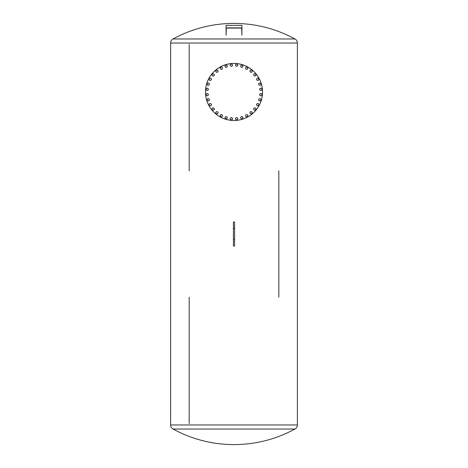 <?xml version="1.0" encoding="UTF-8"?>
<svg xmlns="http://www.w3.org/2000/svg" width="468" height="468" viewBox="0 0 468 468"><rect width="100%" height="100%" fill="white"/><g stroke="black" fill="none" stroke-linecap="round" stroke-linejoin="round"><path stroke-width="0.7" d="M226.073 27.864L226.073 35.135L226.313 28.08L241.687 28.08L241.927 35.135L241.927 25.348L226.073 25.348L226.073 27.864L241.927 27.864M233.403 228.53L233.403 246.004L234.597 246.004L234.597 221.996L233.403 221.996L233.403 228.53L234.597 228.53M233.403 239.3L234.597 239.3M189.177 297.192L189.177 423.581L189.177 297.192M278.823 297.192L278.823 170.808L278.823 297.192M189.177 170.808L189.177 44.419L189.177 170.808M170.609 43.033L170.609 424.967L297.391 424.967L297.391 43.033L170.609 43.033C170.674 41.242 171.475 39.891 173.014 38.979L294.986 38.979C275.962 28.677 255.633 23.488 234 23.4A127.179 127.179 0 0 0 173.014 38.979M205.475 91.962A28.525 28.525 0 0 1 248.262 67.257A28.525 28.525 0 0 1 248.262 116.667A28.525 28.525 0 0 1 205.475 91.962M261.981 94.208L261.741 95.419L261.156 95.618A1.071 1.071 0 0 0 261.518 93.799L261.981 94.208M261.156 95.618L260.571 95.817L260.109 95.408A1.071 1.071 0 0 0 261.156 95.618M260.109 95.408L259.641 94.998L259.763 94.396A1.071 1.071 0 0 0 260.109 95.408M259.763 94.396L259.88 93.787L260.465 93.588A1.071 1.071 0 0 0 259.763 94.396M260.465 93.588L261.05 93.389L261.518 93.799A1.071 1.071 0 0 0 260.465 93.588M261.004 99.62L260.536 100.766L259.921 100.842A1.071 1.071 0 0 0 260.629 99.134L261.004 99.62M259.921 100.842L259.307 100.924L258.933 100.433A1.071 1.071 0 0 0 259.921 100.842M258.933 100.433L258.558 99.947L258.792 99.374A1.071 1.071 0 0 0 258.933 100.433M258.792 99.374L259.032 98.801L259.641 98.725A1.071 1.071 0 0 0 258.792 99.374M259.641 98.725L260.255 98.643L260.629 99.134A1.071 1.071 0 0 0 259.641 98.725M258.991 104.744L258.307 105.768L257.692 105.733A1.071 1.071 0 0 0 258.722 104.188L258.991 104.744M257.692 105.733L257.072 105.692L256.803 105.136A1.071 1.071 0 0 0 257.692 105.733M256.803 105.136L256.528 104.58L256.873 104.072A1.071 1.071 0 0 0 256.803 105.136M256.873 104.072L257.213 103.557L257.833 103.598A1.071 1.071 0 0 0 256.873 104.072M257.833 103.598L258.447 103.639L258.722 104.188A1.071 1.071 0 0 0 257.833 103.598M256.019 109.372L255.148 110.249L254.551 110.085A1.071 1.071 0 0 0 255.861 108.775L256.019 109.372M254.551 110.085L253.954 109.927L253.791 109.331A1.071 1.071 0 0 0 254.551 110.085M253.791 109.331L253.633 108.734L254.071 108.295A1.071 1.071 0 0 0 253.791 109.331M254.071 108.295L254.504 107.862L255.101 108.02A1.071 1.071 0 0 0 254.071 108.295M255.101 108.02L255.698 108.178L255.861 108.775A1.071 1.071 0 0 0 255.101 108.02M252.199 113.338L251.17 114.022L250.62 113.747A1.071 1.071 0 0 0 252.158 112.718L252.199 113.338M250.62 113.747L250.064 113.472L250.023 112.858A1.071 1.071 0 0 0 250.62 113.747M250.023 112.858L249.982 112.244L250.497 111.899A1.071 1.071 0 0 0 250.023 112.858M250.497 111.899L251.012 111.554L251.568 111.829A1.071 1.071 0 0 0 250.497 111.899M251.568 111.829L252.117 112.104L252.158 112.718A1.071 1.071 0 0 0 251.568 111.829M247.677 116.473L246.537 116.947L246.051 116.573A1.071 1.071 0 0 0 247.759 115.865L247.677 116.473M246.051 116.573L245.56 116.199L245.641 115.584A1.071 1.071 0 0 0 246.051 116.573M245.641 115.584L245.718 114.97L246.291 114.736A1.071 1.071 0 0 0 245.641 115.584M246.291 114.736L246.864 114.496L247.35 114.876A1.071 1.071 0 0 0 246.291 114.736M247.35 114.876L247.841 115.251L247.759 115.865A1.071 1.071 0 0 0 247.35 114.876M242.635 118.673L241.424 118.913L241.014 118.451A1.071 1.071 0 0 0 242.833 118.088L242.635 118.673M241.014 118.451L240.611 117.983L240.809 117.398A1.071 1.071 0 0 0 241.014 118.451M240.809 117.398L241.008 116.813L241.611 116.696A1.071 1.071 0 0 0 240.809 117.398M241.611 116.696L242.219 116.573L242.623 117.041A1.071 1.071 0 0 0 241.611 116.696M242.623 117.041L243.032 117.503L242.833 118.088A1.071 1.071 0 0 0 242.623 117.041M237.258 119.843L236.024 119.843L235.714 119.311A1.071 1.071 0 0 0 237.569 119.311L237.258 119.843M235.714 119.311L235.404 118.773L235.714 118.24A1.071 1.071 0 0 0 235.714 119.311M235.714 118.24L236.024 117.702L236.638 117.702A1.071 1.071 0 0 0 235.714 118.24M236.638 117.702L237.258 117.702L237.569 118.24A1.071 1.071 0 0 0 236.638 117.702M237.569 118.24L237.879 118.773L237.569 119.311A1.071 1.071 0 0 0 237.569 118.24M231.754 119.943L230.543 119.703L230.344 119.118A1.071 1.071 0 0 0 232.163 119.48L231.754 119.943M230.344 119.118L230.151 118.533L230.554 118.071A1.071 1.071 0 0 0 230.344 119.118M230.554 118.071L230.964 117.603L231.566 117.725A1.071 1.071 0 0 0 230.554 118.071M231.566 117.725L232.175 117.848L232.374 118.433A1.071 1.071 0 0 0 231.566 117.725M232.374 118.433L232.573 119.018L232.163 119.48A1.071 1.071 0 0 0 232.374 118.433M226.342 118.971L225.202 118.498L225.12 117.883A1.071 1.071 0 0 0 226.828 118.591L226.342 118.971M225.12 117.883L225.038 117.269L225.529 116.895A1.071 1.071 0 0 0 225.12 117.883M225.529 116.895L226.021 116.52L226.588 116.754A1.071 1.071 0 0 0 225.529 116.895M226.588 116.754L227.161 116.994L227.237 117.603A1.071 1.071 0 0 0 226.588 116.754M227.237 117.603L227.319 118.217L226.828 118.591A1.071 1.071 0 0 0 227.237 117.603M221.218 116.953L220.194 116.269L220.235 115.654A1.071 1.071 0 0 0 221.774 116.684L221.218 116.953M220.235 115.654L220.27 115.034L220.826 114.765A1.071 1.071 0 0 0 220.235 115.654M220.826 114.765L221.382 114.49L221.896 114.835A1.071 1.071 0 0 0 220.826 114.765M221.896 114.835L222.405 115.175L222.37 115.795A1.071 1.071 0 0 0 221.896 114.835M222.37 115.795L222.329 116.409L221.774 116.684A1.071 1.071 0 0 0 222.37 115.795M216.59 113.981L215.713 113.11L215.877 112.513A1.071 1.071 0 0 0 217.187 113.823L216.59 113.981M215.877 112.513L216.035 111.916L216.631 111.758A1.071 1.071 0 0 0 215.877 112.513M216.631 111.758L217.228 111.595L217.667 112.033A1.071 1.071 0 0 0 216.631 111.758M217.667 112.033L218.1 112.466L217.942 113.063A1.071 1.071 0 0 0 217.667 112.033M217.942 113.063L217.784 113.66L217.187 113.823A1.071 1.071 0 0 0 217.942 113.063M212.63 110.161L211.94 109.138L212.215 108.582A1.071 1.071 0 0 0 213.244 110.12L212.63 110.161M212.215 108.582L212.49 108.026L213.104 107.985A1.071 1.071 0 0 0 212.215 108.582M213.104 107.985L213.718 107.944L214.063 108.459A1.071 1.071 0 0 0 213.104 107.985M214.063 108.459L214.408 108.974L214.133 109.53A1.071 1.071 0 0 0 214.063 108.459M214.133 109.53L213.858 110.079L213.244 110.12A1.071 1.071 0 0 0 214.133 109.53M209.488 105.645L209.015 104.504L209.389 104.013A1.071 1.071 0 0 0 210.103 105.721L209.488 105.645M209.389 104.013L209.769 103.522L210.378 103.603A1.071 1.071 0 0 0 209.389 104.013M210.378 103.603L210.992 103.685L211.226 104.253A1.071 1.071 0 0 0 210.378 103.603M211.226 104.253L211.466 104.826L211.086 105.312A1.071 1.071 0 0 0 211.226 104.253M211.086 105.312L210.711 105.803L210.103 105.721A1.071 1.071 0 0 0 211.086 105.312M207.289 100.597L207.049 99.386L207.511 98.982A1.071 1.071 0 0 0 207.874 100.796L207.289 100.597M207.511 98.982L207.979 98.572L208.564 98.771A1.071 1.071 0 0 0 207.511 98.982M208.564 98.771L209.149 98.97L209.266 99.573A1.071 1.071 0 0 0 208.564 98.771M209.266 99.573L209.389 100.181L208.921 100.585A1.071 1.071 0 0 0 209.266 99.573M208.921 100.585L208.459 100.994L207.874 100.796A1.071 1.071 0 0 0 208.921 100.585M206.119 95.22L206.119 93.986L206.651 93.676A1.071 1.071 0 0 0 206.651 95.531L206.119 95.22M206.651 93.676L207.189 93.366L207.722 93.676A1.071 1.071 0 0 0 206.651 93.676M207.722 93.676L208.26 93.986L208.26 94.606A1.071 1.071 0 0 0 207.722 93.676M208.26 94.606L208.26 95.22L207.722 95.531A1.071 1.071 0 0 0 208.26 94.606M207.722 95.531L207.189 95.841L206.651 95.531A1.071 1.071 0 0 0 207.722 95.531M206.019 89.721L206.259 88.511L206.844 88.312A1.071 1.071 0 0 0 206.482 90.125L206.019 89.721M206.844 88.312L207.429 88.113L207.891 88.516A1.071 1.071 0 0 0 206.844 88.312M207.891 88.516L208.359 88.926L208.237 89.528A1.071 1.071 0 0 0 207.891 88.516M208.237 89.528L208.12 90.137L207.535 90.336A1.071 1.071 0 0 0 208.237 89.528M207.535 90.336L206.95 90.535L206.482 90.125A1.071 1.071 0 0 0 207.535 90.336M206.996 84.304L207.464 83.164L208.079 83.082A1.071 1.071 0 0 0 207.371 84.796L206.996 84.304M208.079 83.082L208.693 83L209.067 83.491A1.071 1.071 0 0 0 208.079 83.082M209.067 83.491L209.442 83.983L209.208 84.55A1.071 1.071 0 0 0 209.067 83.491M209.208 84.55L208.968 85.123L208.359 85.205A1.071 1.071 0 0 0 209.208 84.55M208.359 85.205L207.745 85.281L207.371 84.796A1.071 1.071 0 0 0 208.359 85.205M209.009 79.18L209.693 78.156L210.307 78.197A1.071 1.071 0 0 0 209.278 79.736L209.009 79.18M210.307 78.197L210.928 78.238L211.197 78.788A1.071 1.071 0 0 0 210.307 78.197M211.197 78.788L211.472 79.344L211.126 79.858A1.071 1.071 0 0 0 211.197 78.788M211.126 79.858L210.787 80.373L210.167 80.332A1.071 1.071 0 0 0 211.126 79.858M210.167 80.332L209.553 80.291L209.278 79.736A1.071 1.071 0 0 0 210.167 80.332M211.981 74.552L212.852 73.681L213.449 73.839A1.071 1.071 0 0 0 212.139 75.149L211.981 74.552M213.449 73.839L214.046 73.997L214.209 74.593A1.071 1.071 0 0 0 213.449 73.839M214.209 74.593L214.367 75.19L213.929 75.629A1.071 1.071 0 0 0 214.209 74.593M213.929 75.629L213.496 76.062L212.899 75.904A1.071 1.071 0 0 0 213.929 75.629M212.899 75.904L212.302 75.746L212.139 75.149A1.071 1.071 0 0 0 212.899 75.904M215.801 70.592L216.83 69.902L217.38 70.177A1.071 1.071 0 0 0 215.842 71.206L215.801 70.592M217.38 70.177L217.936 70.452L217.977 71.066A1.071 1.071 0 0 0 217.38 70.177M217.977 71.066L218.018 71.686L217.503 72.025A1.071 1.071 0 0 0 217.977 71.066M217.503 72.025L216.988 72.37L216.432 72.095A1.071 1.071 0 0 0 217.503 72.025M216.432 72.095L215.883 71.82L215.842 71.206A1.071 1.071 0 0 0 216.432 72.095M220.323 67.45L221.463 66.977L221.949 67.351A1.071 1.071 0 0 0 220.241 68.065L220.323 67.45M221.949 67.351L222.44 67.731L222.358 68.34A1.071 1.071 0 0 0 221.949 67.351M222.358 68.34L222.282 68.954L221.709 69.188A1.071 1.071 0 0 0 222.358 68.34M221.709 69.188L221.136 69.428L220.65 69.053A1.071 1.071 0 0 0 221.709 69.188M220.65 69.053L220.159 68.673L220.241 68.065A1.071 1.071 0 0 0 220.65 69.053M225.365 65.251L226.576 65.011L226.986 65.473A1.071 1.071 0 0 0 225.166 65.836L225.365 65.251M226.986 65.473L227.389 65.941L227.191 66.526A1.071 1.071 0 0 0 226.986 65.473M227.191 66.526L226.992 67.111L226.389 67.228A1.071 1.071 0 0 0 227.191 66.526M226.389 67.228L225.781 67.351L225.377 66.889A1.071 1.071 0 0 0 226.389 67.228M225.377 66.889L224.968 66.421L225.166 65.836A1.071 1.071 0 0 0 225.377 66.889M230.742 64.081L231.976 64.081L232.286 64.613A1.071 1.071 0 0 0 230.431 64.613L230.742 64.081M232.286 64.613L232.596 65.151L232.286 65.684A1.071 1.071 0 0 0 232.286 64.613M232.286 65.684L231.976 66.222L231.362 66.222A1.071 1.071 0 0 0 232.286 65.684M231.362 66.222L230.742 66.222L230.431 65.684A1.071 1.071 0 0 0 231.362 66.222M230.431 65.684L230.121 65.151L230.431 64.613A1.071 1.071 0 0 0 230.431 65.684M236.246 63.981L237.457 64.221L237.656 64.806A1.071 1.071 0 0 0 235.837 64.444L236.246 63.981M237.656 64.806L237.849 65.391L237.446 65.853A1.071 1.071 0 0 0 237.656 64.806M237.446 65.853L237.036 66.321L236.434 66.199A1.071 1.071 0 0 0 237.446 65.853M236.434 66.199L235.825 66.082L235.626 65.497A1.071 1.071 0 0 0 236.434 66.199M235.626 65.497L235.427 64.912L235.837 64.444A1.071 1.071 0 0 0 235.626 65.497M241.658 64.958L242.798 65.432L242.88 66.041A1.071 1.071 0 0 0 241.172 65.333L241.658 64.958M242.88 66.041L242.962 66.655L242.471 67.029A1.071 1.071 0 0 0 242.88 66.041M242.471 67.029L241.979 67.404L241.412 67.17A1.071 1.071 0 0 0 242.471 67.029M241.412 67.17L240.839 66.936L240.763 66.321A1.071 1.071 0 0 0 241.412 67.17M240.763 66.321L240.681 65.707L241.172 65.333A1.071 1.071 0 0 0 240.763 66.321M246.782 66.971L247.806 67.655L247.765 68.269A1.071 1.071 0 0 0 246.226 67.246L246.782 66.971M247.765 68.269L247.73 68.89L247.174 69.165A1.071 1.071 0 0 0 247.765 68.269M247.174 69.165L246.618 69.434L246.104 69.094A1.071 1.071 0 0 0 247.174 69.165M246.104 69.094L245.595 68.749L245.63 68.135A1.071 1.071 0 0 0 246.104 69.094M245.63 68.135L245.671 67.515L246.226 67.246A1.071 1.071 0 0 0 245.63 68.135M251.41 69.943L252.287 70.814L252.123 71.411A1.071 1.071 0 0 0 250.813 70.101L251.41 69.943M252.123 71.411L251.965 72.008L251.369 72.171A1.071 1.071 0 0 0 252.123 71.411M251.369 72.171L250.772 72.329L250.333 71.891A1.071 1.071 0 0 0 251.369 72.171M250.333 71.891L249.9 71.458L250.058 70.861A1.071 1.071 0 0 0 250.333 71.891M250.058 70.861L250.216 70.264L250.813 70.101A1.071 1.071 0 0 0 250.058 70.861M255.37 73.763L256.06 74.792L255.785 75.342A1.071 1.071 0 0 0 254.756 73.804L255.37 73.763M255.785 75.342L255.51 75.898L254.896 75.939A1.071 1.071 0 0 0 255.785 75.342M254.896 75.939L254.282 75.98L253.937 75.465A1.071 1.071 0 0 0 254.896 75.939M253.937 75.465L253.592 74.95L253.867 74.4A1.071 1.071 0 0 0 253.937 75.465M253.867 74.4L254.142 73.845L254.756 73.804A1.071 1.071 0 0 0 253.867 74.4M258.511 78.285L258.985 79.425L258.611 79.911A1.071 1.071 0 0 0 257.897 78.203L258.511 78.285M258.611 79.911L258.231 80.402L257.622 80.32A1.071 1.071 0 0 0 258.611 79.911M257.622 80.32L257.008 80.244L256.774 79.671A1.071 1.071 0 0 0 257.622 80.32M256.774 79.671L256.534 79.104L256.914 78.612A1.071 1.071 0 0 0 256.774 79.671M256.914 78.612L257.289 78.121L257.897 78.203A1.071 1.071 0 0 0 256.914 78.612M260.711 83.327L260.951 84.538L260.489 84.948A1.071 1.071 0 0 0 260.126 83.128L260.711 83.327M260.489 84.948L260.021 85.352L259.436 85.153A1.071 1.071 0 0 0 260.489 84.948M259.436 85.153L258.851 84.954L258.734 84.351A1.071 1.071 0 0 0 259.436 85.153M258.734 84.351L258.611 83.743L259.079 83.339A1.071 1.071 0 0 0 258.734 84.351M259.079 83.339L259.541 82.93L260.126 83.128A1.071 1.071 0 0 0 259.079 83.339M261.881 88.704L261.881 89.938L261.349 90.248A1.071 1.071 0 0 0 261.349 88.393L261.881 88.704M261.349 90.248L260.811 90.558L260.278 90.248A1.071 1.071 0 0 0 261.349 90.248M260.278 90.248L259.74 89.938L259.74 89.324A1.071 1.071 0 0 0 260.278 90.248M259.74 89.324L259.74 88.704L260.278 88.393A1.071 1.071 0 0 0 259.74 89.324M260.278 88.393L260.811 88.089L261.349 88.393A1.071 1.071 0 0 0 260.278 88.393M297.391 424.967C297.326 426.757 296.525 428.109 294.986 429.021L173.014 429.021C171.475 428.109 170.674 426.757 170.609 424.967M294.986 429.021C275.962 439.323 255.633 444.512 234 444.6A127.179 127.179 0 0 1 173.014 429.021M297.391 43.033C297.326 41.242 296.525 39.891 294.986 38.979"/></g></svg>

